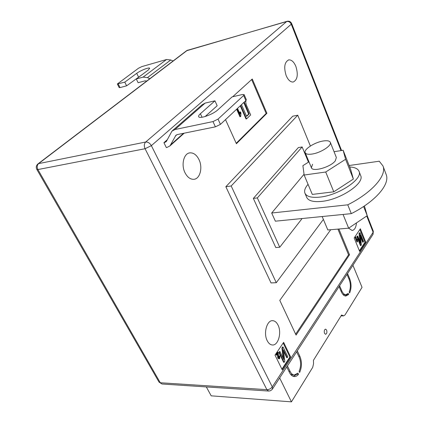 <?xml version="1.0" encoding="UTF-8"?>
<svg xmlns="http://www.w3.org/2000/svg" width="423" height="423" viewBox="0 0 423 423"><rect width="100%" height="100%" fill="white"/><g stroke="black" fill="none" stroke-linecap="round" stroke-linejoin="round"><path stroke-width="0.63" d="M326.609 330.067L325.588 329.136C324.288 329.676 323.944 331.082 324.541 333.356L325.562 334.281C326.863 333.742 327.212 332.341 326.609 330.067M288.941 371.41L290.13 371.468L287.455 365.948M290.13 371.468C291.22 373.641 292.584 374.826 294.212 375.027L297.94 373.144L298.49 374.286C297.173 375.925 295.719 376.682 294.122 376.56C292.267 376.333 290.712 374.979 289.469 372.499L286.789 366.974M348.853 278.746L349.694 278.715L347.532 273.554M349.694 278.715C351.508 283.764 351.487 288.528 349.631 293.012L349.176 291.928C350.752 288.01 350.752 283.875 349.176 279.518L347.008 274.353M345.068 295.936L346.939 294.535L348.7 294.487L348.24 293.409L345.792 294.694C344.227 294.588 342.91 293.34 341.837 290.95L339.606 285.737M348.7 294.487L345.813 296.052C344.031 295.931 342.524 294.508 341.303 291.78L339.072 286.567M298.749 356.256L299.875 356.293C302.033 361.686 301.959 367.074 299.643 372.457L299.093 371.315C301.065 366.614 301.113 361.94 299.235 357.287L296.645 351.814M299.875 356.293L297.29 350.826M352.909 265.274L362.046 287.333L345.009 314.966L343.661 315.87L341.588 315.013L313.448 360.311L313.538 363.754L312.703 367.365L291.436 401.85L279.651 377.951M291.436 401.85L211.188 395.833L206.334 386.934M344.269 294.731L342.942 294.477M290.506 374.223L292.647 374.952M296.846 374.207L298.49 374.286M293.366 376.412L296.333 374.545M185.047 172.817C180.859 164.822 183.831 153.152 190.012 152.851C193.612 152.692 196.584 154.903 198.932 159.482C203.019 167.487 200.058 179.088 193.745 179.31C190.287 179.415 187.389 177.253 185.047 172.817M286.181 75.654C283.637 67.331 284.483 62.075 288.724 59.886C291.51 59.675 293.89 61.827 295.862 66.353C298.368 74.66 297.485 79.878 293.208 82.025C290.501 82.215 288.158 80.095 286.181 75.654M267.193 340.658C263.196 333.176 267.003 319.899 272.787 320.687C274.918 320.872 276.674 322.352 278.048 325.128C281.951 332.578 278.212 345.803 272.306 344.978C270.26 344.771 268.557 343.328 267.193 340.658M232.687 96.751L252.272 78.995L266.913 113.285L236.399 143.714L225.512 119.624M365.731 242.183L359.661 251.468L354.167 237.959L360.364 228.785L365.731 242.183L365.012 242.236L359.397 250.818M356.462 222.905C356.018 227.553 354.564 230.07 352.1 230.456L348.61 228.177M225.85 186.723L231.185 185.977L276.277 282.707L271.011 282.918L225.85 186.723L292.727 116.203L297.75 115.209L310.387 146.03M282.257 369.903L275.019 355.103L283.637 342.355L290.67 357.028L282.257 369.903M338.886 229.012L349.53 254.762L296.074 335.085L279.793 300.372L330.728 229.721M184.201 133.171L170.014 145.856L167.006 147.431L166.329 147.564L163.923 142.683L167.249 139.759M279.74 247.244L257.348 197.911L302.149 146.95L298.331 147.59L253.351 198.408L275.775 247.534L279.74 247.244L302.117 218.527M308.462 162.157L302.149 146.95M271.688 213.012L347.759 204.817L351.307 213.636L275.362 221.187L271.688 213.012L304.047 174.255M231.185 185.977L297.75 115.209M276.277 282.707L323.384 219.421M257.348 197.911L253.351 198.408M347.759 204.817C372.303 192.491 387.056 175.355 382.958 165.927L379.257 161.216L349.128 165.53M351.307 213.636C375.714 201.359 390.307 184.095 386.141 174.456L382.958 165.927M283.177 343.027L289.887 357.007L290.67 357.028M289.887 357.007L281.908 369.189M278.345 358.175L277.985 353.454L276.859 355.124L276.33 355.109L276.045 354.532L277.588 352.248L278.112 352.264L278.651 357.736L279.122 358.175L279.508 357.937L278.984 357.921L278.937 356.214L279.793 355.849L279.746 358.466L279.127 358.889L277.816 358.159L277.504 354.167M279.127 358.889L277.816 358.159M287.222 357.673L283.426 349.789L284.806 361.348L284.161 362.331L279.386 352.502L279.984 351.613L283.828 359.55L282.442 347.955L283.087 346.992L287.804 356.79L287.222 357.673L286.699 357.652L283.595 351.217M284.161 362.331L283.632 362.31L278.863 352.486L279.46 351.598L279.984 351.613M283.135 358.117L281.919 347.944L282.564 346.982L283.087 346.992M359.899 229.478L365.012 242.236M357.393 239.254L357.572 241.707L356.954 241.951L355.098 237.377L355.315 237.06L355.796 237.023L357.245 240.597L357.393 239.254L356.848 239.614M363.14 242.205L360.248 235.008L361.395 244.859L360.93 245.567L357.303 236.589L357.731 235.955L360.655 243.199L359.502 233.322L359.968 232.629L363.558 241.57L362.664 242.242L360.449 236.737M360.93 245.567L360.449 245.599L356.822 236.631L357.731 235.955M359.978 241.517L359.027 233.359L359.968 232.629M337.908 229.097L348.557 254.82L349.53 254.762M348.557 254.82L295.645 334.165M251.664 79.55L266.152 113.443L266.913 113.285M266.152 113.443L236.198 143.275M237.525 108.383L240.1 114.215L240.486 111.91L240.936 112.936L240.787 116.32L240.465 116.626L239.947 116.732L236.621 109.229M239.677 113.253L239.963 112.021L240.486 111.91M245.842 100.6L246.038 101.203L245.589 101.356L246.223 104.724L250.665 114.908L246.567 118.884L246.049 118.99L240.259 105.829M246.509 116.135L248.618 114.099L243.801 102.509M359.502 233.322L359.027 233.359M357.303 236.589L356.822 236.631M357.435 241.914L355.579 237.34L355.098 237.377M355.579 237.34L355.796 237.023M282.442 347.955L281.919 347.944M279.386 352.502L278.863 352.486M278.006 355.077L277.477 355.061M279.508 357.937L279.466 356.235L278.937 356.214M279.466 356.235L279.793 355.849M276.859 355.124L276.573 354.548L276.045 354.532M276.573 354.548L278.112 352.264M246.038 101.203L245.7 101.282M241.48 104.687L246.63 116.41L249.131 113.993L244.256 102.086M249.131 113.993L248.618 114.099M246.567 118.884L240.661 105.454M240.465 116.626L237.023 108.854M143.138 77.102L166.551 59.511L141.874 66.591L138.548 68.198L117.356 83.976L124.785 82.141L136.719 73.332C140.457 70.472 149.409 66.956 149.7 68.251L148.172 70.118L136.285 78.985L143.138 77.102L147.437 77.636L149.795 78.736M136.285 78.985L138.12 82.718L144.973 80.867L146.802 81.01M166.551 59.511L170.765 59.971L173.06 61.012M124.785 82.141L126.614 85.821L120.042 87.598L119.191 87.619L117.356 83.976M126.614 85.821L141.594 75.019M244.124 94.609L246.339 99.696L245.863 100.584L243.643 95.487L244.124 94.609L242.464 94.503L232.142 96.878L217.771 109.895C213.028 114.459 199.296 119.297 198.673 116.674C198.392 115.981 198.969 114.998 200.402 113.718L214.947 100.827L205.187 103.075L202.21 104.693L172.542 130.601M214.947 100.827L217.173 105.739L205.15 116.531M170.014 145.856L175.846 135.371L177.385 134.556L215.402 126.842L212.986 121.581L174.953 129.528L171.944 131.119L166.572 141.086L166.075 141.779L163.923 142.683M243.643 95.487L218.035 119.106L220.436 124.373L215.402 126.842M212.986 121.581L218.035 119.106M245.863 100.584L220.436 124.373M308.06 184.333C305.041 187.786 304.01 190.752 304.962 193.232L306.728 197.398C308.415 200.846 313.38 202.183 321.617 201.396C340.362 199.746 364.901 183.254 360.65 175.529L359 171.267C357.863 168.666 354.765 167.244 349.705 167M304.962 193.232C306.633 196.642 311.587 197.938 319.836 197.118C338.59 195.384 363.22 178.903 359 171.267M330.315 142.318C332.097 145.486 320.687 152.867 312.079 154.051C308.208 154.607 305.914 154.162 305.189 152.719C303.45 149.499 314.59 142.292 323.172 141.002C327.164 140.383 329.543 140.822 330.315 142.318L336.348 157.493L335.317 160.825C330.77 167.09 312.528 172.293 311.413 167.735L312.565 164.224M334.048 151.704L343.138 150.265L345.591 159.291L325.721 172.013L304.153 175.043L302.894 165.668L308.97 161.835M343.138 150.265L350.715 169.575L353.358 179.061L333.789 191.815L312.301 194.416L304.153 175.043M345.591 159.291L353.358 179.061M325.721 172.013L333.789 191.815M322.173 216.534L327.82 229.969L348.642 228.171L367.217 215.672L364.415 205.953M343.058 214.456L348.642 228.171M363.606 206.493L367.217 215.672M341.118 315.775L343.217 315.759M340.959 290.976L341.837 290.95M341.007 150.604L291.267 24.222L151.365 145.639L272.275 386.918L373.134 232.253L366.736 215.994M162.125 384.01L268.843 391.058L270.44 390.746L272.026 389.604L272.417 389.075L272.275 386.918C270.894 388.7 269.097 389.615 266.881 389.657L145.063 148.727L37.906 169.56L160.28 382.752L266.881 389.657L268.658 391.053M145.665 142.028L286.657 21.531L187.236 50.385L38.609 163.627L145.665 142.028C144.111 143.73 143.91 145.967 145.063 148.727L151.365 145.639C149.837 143.064 147.939 141.858 145.665 142.028M161.983 384.005L159.053 382.133L161.983 384.005M372.975 234.416L373.329 231.265L373.054 234.294L272.343 389.192M36.843 169.449L37.906 169.56C36.775 167.154 37.007 165.171 38.609 163.627L37.869 163.981C36.182 165.541 35.839 167.365 36.843 169.449L159.053 382.133M38.028 163.86L186.501 50.776L287.021 21.314M291.674 23.582C290.738 21.658 289.232 20.891 287.154 21.277L286.657 21.531C288.676 21.192 290.21 22.086 291.267 24.222L291.674 23.582L341.578 150.514M245.879 106.548L245.361 106.665M147.437 77.636L170.765 59.971M118.207 83.95L120.042 87.598M136.719 73.332L138.495 76.965M166.821 140.595L164.6 142.551M205.187 103.075L174.953 129.528M176.893 134.694L175.344 136.069M183.524 133.308L170.966 144.534M200.402 113.718L202.046 117.256M341.049 315.886L343.661 315.87M344.026 294.736L345.792 294.694M292.341 374.937L294.212 375.027M189.261 152.983L190.012 152.851M288.333 59.987L288.724 59.886M272.359 320.687L272.787 320.687M367.201 215.677L373.329 231.265M187.627 50.173L186.665 50.654M176.142 135.111L175.846 135.371M305.189 152.719L311.413 167.735"/></g></svg>
